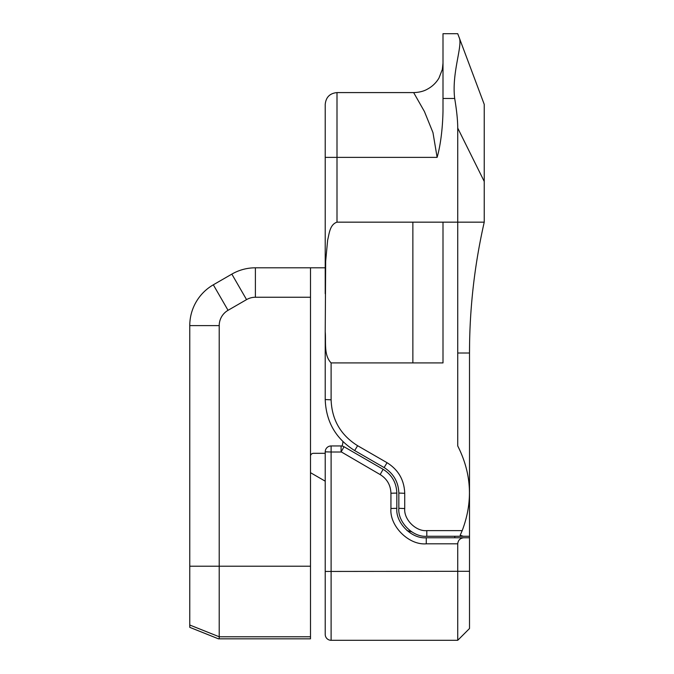 <?xml version="1.0" encoding="UTF-8"?>
<svg xmlns="http://www.w3.org/2000/svg" width="674" height="674" viewBox="0 0 674 674"><rect width="100%" height="100%" fill="white"/><g stroke="black" fill="none" stroke-linecap="round" stroke-linejoin="round"><path stroke-width="1.01" d="M457.73 640.3L469.508 628.522L469.508 537.759L426.271 537.759C411.704 539.074 395.512 522.881 396.826 508.314L396.826 493.073C396.455 482.719 391.889 474.799 383.11 469.306L344.035 446.744L341.179 451.841L380.161 474.572C387.053 478.885 390.65 485.111 390.937 493.233L390.937 508.474C389.361 525.956 408.789 545.392 426.271 543.817L457.73 543.817L457.73 640.3L331.111 640.3L331.111 452.01L341.086 452.01L341.086 445.952L331.111 445.952A5.889 5.889 0 0 0 325.222 451.841L325.222 634.411A5.889 5.889 0 0 0 331.111 640.3M344.035 446.744A5.889 5.889 0 0 0 341.086 445.952M407.02 530.59L411.704 531.845L407.003 530.581M325.222 195.662A2.949 2.949 0 0 1 325.222 195.544A2.949 2.949 0 0 0 325.222 195.662L325.222 267.805L255.395 267.805A47.113 47.113 0 0 0 231.839 274.116L213.321 284.807A47.113 47.113 0 0 0 189.765 325.609L189.765 627.342L218.443 638.826L310.495 638.826L310.495 267.805M325.222 616.744L325.222 481.177L310.495 472.676M469.508 537.759L469.508 536.277L463.375 536.277L460.165 535.299L462.187 530.632L460.165 535.299M454.781 536.277L454.781 537.759M457.73 543.817C458.126 540.177 460.148 538.155 463.779 537.759M219.21 638.826L219.21 325.609A17.667 17.667 0 0 1 228.048 310.31L246.558 299.618A17.667 17.667 0 0 1 255.395 297.251L310.495 297.251M325.222 453.316L313.444 453.316A2.949 2.949 0 0 0 310.495 456.264M342.889 441.613A11.778 11.778 0 0 1 341.996 446.028M484.235 203.017L484.235 157.371M469.508 492.399L469.508 353.016L457.73 353.016L457.73 445.944C471.674 473.519 473.165 501.751 462.187 530.632L426.811 530.632C415.883 531.626 403.743 519.477 404.729 508.55L404.729 493.309C404.248 479.981 398.359 469.786 387.061 462.709L357.616 445.708C340.665 435.092 331.827 419.792 331.111 399.808L331.111 362.915C323.571 355.105 326.157 342.055 325.222 331.743L325.668 261.335L327.631 240.146C329.232 233.861 329.721 224.56 337 222.159L412.867 222.159L412.867 362.915L443.003 362.915L443.003 222.159L457.73 222.159L457.73 128.085L484.235 181.449L484.235 104.369L457.73 33.7L443.003 33.7L443.003 98.48L454.689 98.48C456.702 110.485 457.722 120.351 457.73 128.085M337 222.159L337 92.591L413.651 92.591L424.443 111.564L432.961 132.584L437.123 157.371C441.057 143.511 442.717 125.676 443.003 111.092L443.003 98.48M469.593 342.881L469.508 353.016C469.5 309.08 474.412 265.463 484.235 222.159L484.235 181.449M325.222 331.743L325.222 399.556C326.022 421.764 335.837 438.766 354.667 450.561L384.113 467.562C393.532 473.46 398.444 481.952 398.839 493.056L398.839 508.306C397.584 522.139 412.968 537.523 426.811 536.277L463.375 536.277M457.73 353.016L457.73 222.159L484.235 222.159M331.111 362.915L412.867 362.915M469.508 536.277L469.508 493.056M412.867 222.159L443.003 222.159M457.73 33.7L458.017 34.475M459.028 37.163C463.249 44.804 451.479 72.379 454.689 98.48M337 92.591C329.847 93.29 325.921 97.216 325.222 104.369L325.222 293.712M325.222 571.451L469.508 571.291M331.111 445.952A5.889 5.889 0 0 0 325.222 451.841L331.111 452.01L331.111 445.952M426.271 537.759L426.271 543.817M396.826 508.314L390.937 508.474M396.826 493.073L390.937 493.233M383.11 469.306L380.161 474.572M189.765 566.211L310.495 566.211M189.765 625.017L219.21 636.778L310.495 636.778M255.395 267.805L255.395 297.251M231.839 274.116L246.558 299.618M213.321 284.807L228.048 310.31M189.765 325.609L219.21 325.609M325.222 157.371L437.123 157.371M325.222 399.556L331.111 399.808M354.667 450.561L357.616 445.708M384.113 467.562L387.061 462.709M398.839 493.056L404.729 493.309M398.839 508.306L404.729 508.55M426.811 536.277L426.811 530.632M413.651 92.591C419.152 92.422 423.744 91.276 427.417 89.145C432.295 86.516 436.145 82.826 438.968 78.058L442.338 69.414L443.003 63.188"/></g></svg>

